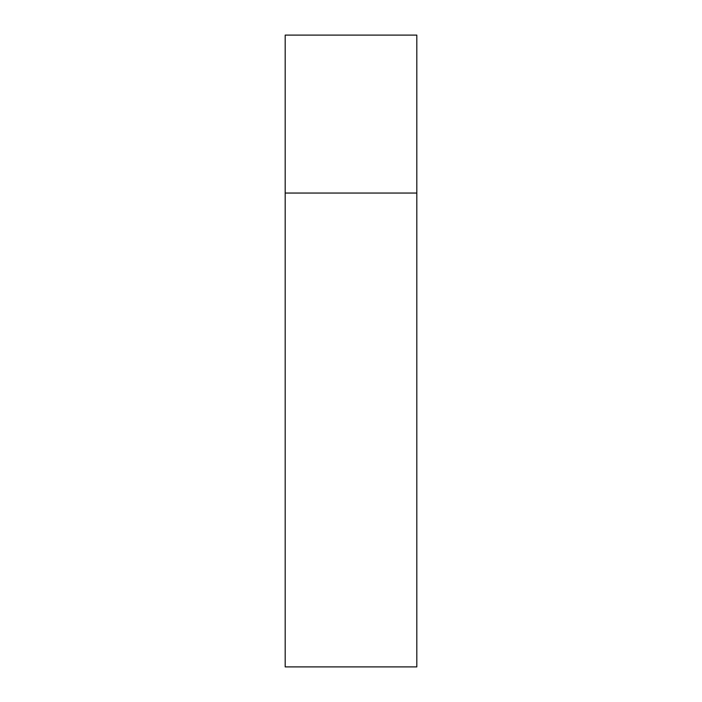 <?xml version="1.0" encoding="UTF-8"?>
<svg xmlns="http://www.w3.org/2000/svg" width="702" height="702" viewBox="0 0 702 702"><rect width="100%" height="100%" fill="white"/><g stroke="black" fill="none" stroke-linecap="round" stroke-linejoin="round"><path stroke-width="0.53" stroke-dasharray="3.51 2.63" d="M416.812 193.05L285.188 193.05L416.812 193.05M416.812 35.1L285.188 35.1M285.188 666.9L416.812 666.9"/><path stroke-width="1.05" d="M285.188 193.05L416.812 193.05L416.812 35.1L285.188 35.1L285.188 666.9L416.812 666.9L416.812 193.05L285.188 193.05"/></g></svg>
